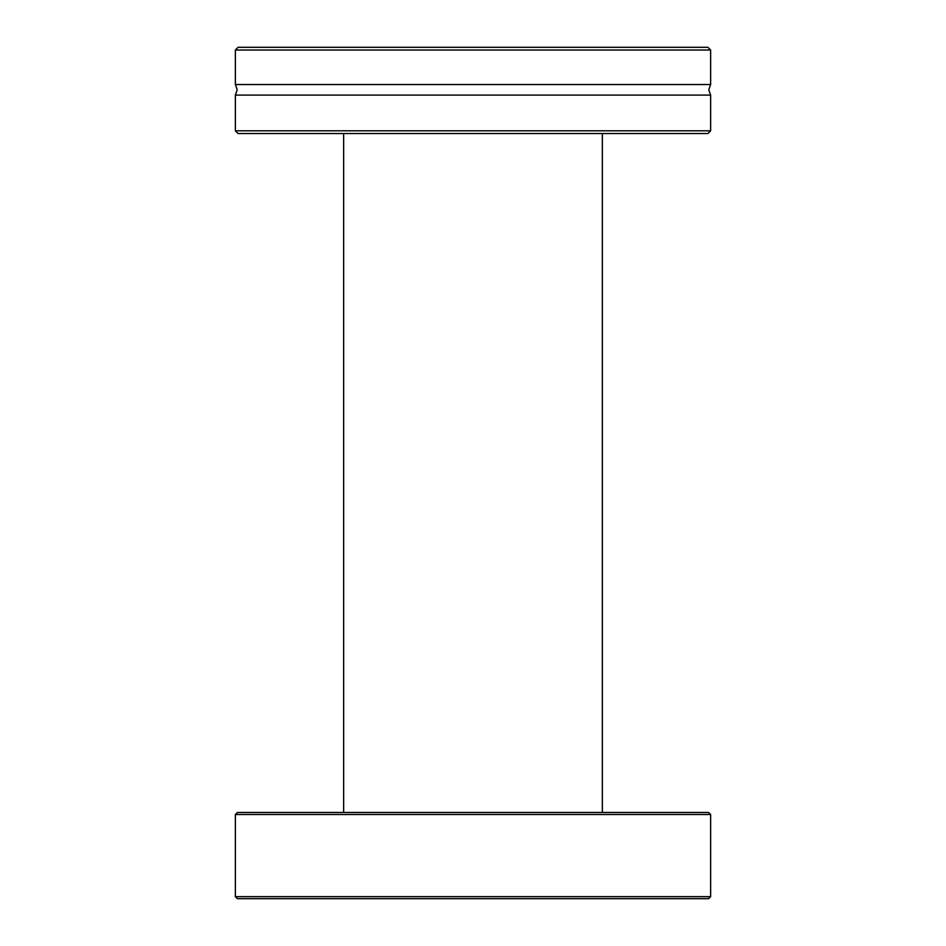 <?xml version="1.0" encoding="UTF-8"?>
<svg xmlns="http://www.w3.org/2000/svg" width="946" height="946" viewBox="0 0 946 946"><rect width="100%" height="100%" fill="white"/><g stroke="black" fill="none" stroke-linecap="round" stroke-linejoin="round"><path stroke-width="1.42" d="M710.635 130.808L707.915 133.528L238.085 133.528L235.365 130.808L710.635 130.808L710.635 95.108L235.365 95.108L237.221 89.811L235.365 84.525L710.635 84.525L710.635 50.02L235.365 50.02L235.365 84.525M235.365 50.02L238.085 47.3L707.915 47.3L710.635 50.02M235.365 814.506L237.411 812.472L708.589 812.472L710.635 814.506L235.365 814.506L235.365 896.666L710.635 896.666L710.635 814.506M710.635 896.666L708.589 898.7L237.411 898.7L235.365 896.666M602.342 133.528L602.342 812.472M343.658 133.528L343.658 812.472M710.635 95.108L708.779 89.811L710.635 84.525M235.365 130.808L235.365 95.108"/></g></svg>
